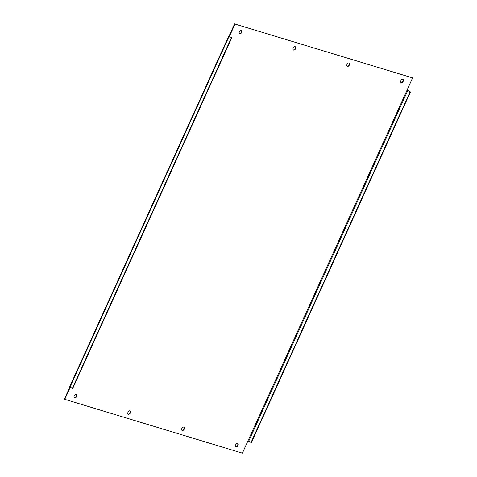 <?xml version="1.0" encoding="UTF-8"?>
<svg xmlns="http://www.w3.org/2000/svg" width="477" height="477" viewBox="0 0 477 477"><rect width="100%" height="100%" fill="white"/><g stroke="black" fill="none" stroke-linecap="round" stroke-linejoin="round"><path stroke-width="0.72" d="M70.286 387.181L64.777 399.327L242.388 453.15L247.968 440.849L251.391 442.614L410.453 91.954L407.03 90.195L412.611 77.894L235 24.071L229.419 36.371L228.751 36.115L231.768 37.808L229.383 36.443M235 24.071L412.611 77.894M69.898 386.954L64.389 399.106L64.777 399.327M234.612 23.85L229.032 36.151M76.087 394.509A1.878 1.198 -60.3 0 1 76.022 396.602A1.878 1.198 -60.3 0 1 74.257 397.717M241.279 30.349A1.878 1.198 -60.3 0 1 241.213 32.442A1.878 1.198 -60.3 0 1 239.448 33.557M129.911 410.822A1.878 1.198 -60.3 0 1 129.845 412.909A1.878 1.198 -60.3 0 1 128.08 414.03M295.102 46.663A1.878 1.198 -60.3 0 1 295.036 48.749A1.878 1.198 -60.3 0 1 293.266 49.87M183.734 427.13A1.878 1.198 -60.3 0 1 183.663 429.222A1.878 1.198 -60.3 0 1 181.898 430.337M348.92 62.97A1.878 1.198 -60.3 0 1 348.854 65.063A1.878 1.198 -60.3 0 1 347.089 66.178M237.552 443.443A1.878 1.198 -60.3 0 1 237.486 445.53A1.878 1.198 -60.3 0 1 235.721 446.651M402.743 79.283A1.878 1.198 -60.3 0 1 402.677 81.37A1.878 1.198 -60.3 0 1 400.913 82.491M74.591 397.925A1.878 1.198 -60.3 0 1 74.436 397.86A1.878 1.198 -60.3 0 1 74.323 395.63A1.878 1.198 -60.3 0 1 76.296 394.592A1.878 1.198 -60.3 0 1 76.475 396.703A1.878 1.198 -60.3 0 1 74.591 397.925M239.782 33.766A1.878 1.198 -60.3 0 1 239.621 33.694A1.878 1.198 -60.3 0 1 239.514 31.47A1.878 1.198 -60.3 0 1 241.487 30.433A1.878 1.198 -60.3 0 1 241.66 32.543A1.878 1.198 -60.3 0 1 239.782 33.766M128.414 414.239A1.878 1.198 -60.3 0 1 128.253 414.167A1.878 1.198 -60.3 0 1 128.146 411.937A1.878 1.198 -60.3 0 1 130.12 410.906A1.878 1.198 -60.3 0 1 130.293 413.01A1.878 1.198 -60.3 0 1 128.414 414.239M293.605 50.079A1.878 1.198 -60.3 0 1 293.444 50.007A1.878 1.198 -60.3 0 1 293.337 47.778A1.878 1.198 -60.3 0 1 295.311 46.746A1.878 1.198 -60.3 0 1 295.484 48.851A1.878 1.198 -60.3 0 1 293.605 50.079M182.238 430.546A1.878 1.198 -60.3 0 1 182.077 430.475A1.878 1.198 -60.3 0 1 181.964 428.251A1.878 1.198 -60.3 0 1 183.943 427.213A1.878 1.198 -60.3 0 1 184.116 429.324A1.878 1.198 -60.3 0 1 182.238 430.546M347.429 66.386A1.878 1.198 -60.3 0 1 347.268 66.315A1.878 1.198 -60.3 0 1 347.155 64.091A1.878 1.198 -60.3 0 1 349.128 63.053A1.878 1.198 -60.3 0 1 349.307 65.158A1.878 1.198 -60.3 0 1 347.429 66.386M236.061 446.86A1.878 1.198 -60.3 0 1 235.9 446.788A1.878 1.198 -60.3 0 1 235.787 444.558A1.878 1.198 -60.3 0 1 237.761 443.527A1.878 1.198 -60.3 0 1 237.94 445.631A1.878 1.198 -60.3 0 1 236.061 446.86M401.252 82.694A1.878 1.198 -60.3 0 1 401.091 82.628A1.878 1.198 -60.3 0 1 400.978 80.398A1.878 1.198 -60.3 0 1 402.952 79.361A1.878 1.198 -60.3 0 1 403.131 81.472A1.878 1.198 -60.3 0 1 401.252 82.694M231.768 37.808L72.701 388.463L72.343 388.356L69.69 386.769L228.751 36.115M72.343 388.356L231.405 37.695M410.453 91.954L407.066 90.123M251.033 442.501L410.095 91.846M407.03 90.195L247.968 440.849M70.024 387.032L229.091 36.371M248.714 441.177L407.775 90.523"/></g></svg>
